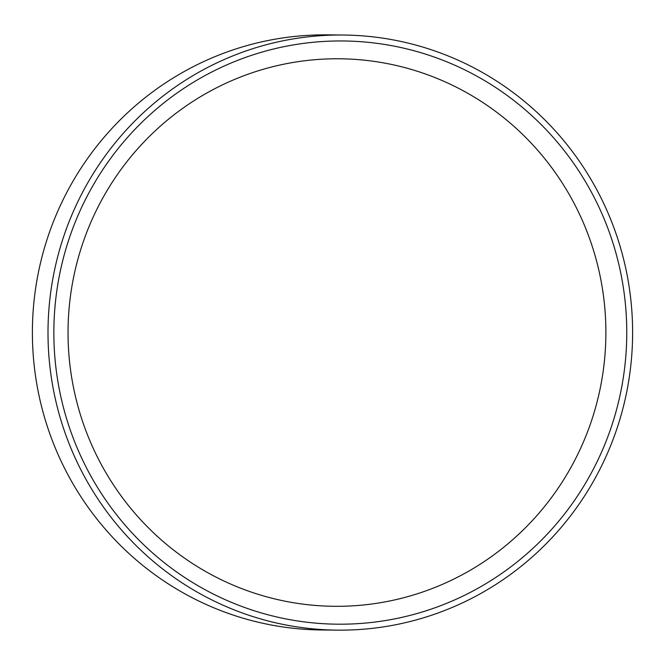 <?xml version="1.0" encoding="UTF-8"?>
<svg xmlns="http://www.w3.org/2000/svg" width="665" height="665" viewBox="0 0 665 665"><rect width="100%" height="100%" fill="white"/><g stroke="black" fill="none" stroke-linecap="round" stroke-linejoin="round"><path stroke-width="1" d="M613.055 421.618A291.627 286.457 -89.4 0 1 252.75 610.279A291.627 286.457 -89.4 0 1 67.556 243.548A291.627 286.457 -89.4 0 1 427.861 54.879A291.627 286.457 -89.4 0 1 613.055 421.618M80.914 248.959A273.772 268.918 90.6 0 0 254.762 593.246A273.772 268.918 90.6 0 0 593.014 416.132A273.772 268.918 90.6 0 0 419.158 71.845A273.772 268.918 90.6 0 0 80.914 248.959M337.255 630.137L321.644 629.979A297.571 292.301 -89.4 0 1 46.375 241.57A297.571 292.301 -89.4 0 1 327.745 34.863L343.356 35.021A297.571 292.301 -89.4 0 1 618.625 423.43A297.571 292.301 -89.4 0 1 337.255 630.137A297.571 292.301 -89.4 0 1 61.995 241.728A297.571 292.301 -89.4 0 1 343.356 35.021"/></g></svg>

